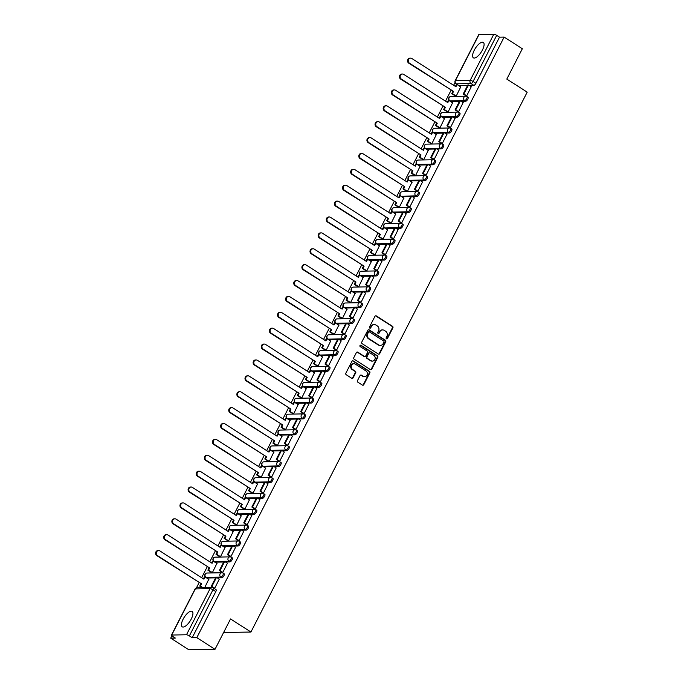 <?xml version="1.0" encoding="UTF-8"?>
<svg xmlns="http://www.w3.org/2000/svg" width="684" height="684" viewBox="0 0 684 684"><rect width="100%" height="100%" fill="white"/><g stroke="black" fill="none" stroke-linecap="round" stroke-linejoin="round"><path stroke-width="1.03" d="M386.46 338.785A0.804 0.727 88.9 0 0 387.443 338.486L392.881 327.867A1.154 1.035 88.9 0 0 392.496 326.294L376.337 315.94A1.154 1.035 88.9 0 0 374.926 316.359L369.497 326.978A0.804 0.727 88.9 0 0 370.138 328.192A0.804 0.727 88.9 0 0 370.754 327.79L371.455 326.413A3.694 3.309 88.9 0 1 375.961 325.054L377.312 325.917A3.694 3.309 88.9 0 1 378.543 330.953L377.842 332.33A0.804 0.727 88.9 0 0 378.483 333.544A0.804 0.727 88.9 0 0 379.098 333.134L379.8 331.766A3.694 3.309 88.9 0 1 384.305 330.406L385.656 331.27A3.694 3.309 88.9 0 1 386.887 336.306L386.186 337.682A0.804 0.727 88.9 0 0 386.46 338.785M386.571 338.837A0.804 0.727 88.9 0 0 386.922 338.494L392.359 327.875A1.154 1.035 88.9 0 0 391.966 326.302L375.815 315.948A1.154 1.035 88.9 0 0 375.542 315.828M369.873 328.14A0.804 0.727 88.9 0 0 370.232 327.798L371.455 326.413M378.226 333.493A0.804 0.727 88.9 0 0 378.577 333.142L379.8 331.766M191.255 619.037A9.166 3.497 -57.3 0 0 192.118 611.402A9.166 3.497 -57.3 0 0 183.107 619.2A9.166 3.497 -57.3 0 0 182.235 626.835A9.166 3.497 -57.3 0 0 191.255 619.037M482.417 50.043A9.166 3.497 -57.3 0 0 483.289 42.408A9.166 3.497 -57.3 0 0 474.269 50.206A9.166 3.497 -57.3 0 0 473.405 57.841A9.166 3.497 -57.3 0 0 482.417 50.043M357.476 380.629A1.154 1.035 88.9 0 0 357.86 382.202L362.392 385.109A1.154 1.035 88.9 0 0 363.803 384.682L369.839 372.891A1.154 1.035 88.9 0 0 369.454 371.318L353.295 360.964A1.154 1.035 88.9 0 0 351.884 361.391L345.856 373.182A1.154 1.035 88.9 0 0 346.241 374.755L351.713 378.269A1.154 1.035 88.9 0 0 353.124 377.842L355.706 372.797A1.154 1.035 88.9 0 0 355.321 371.215L352.602 369.48A3.087 2.762 88.9 0 1 353.91 363.726A3.087 2.762 88.9 0 1 355.338 364.136L365.974 370.95A3.087 2.762 88.9 0 1 364.666 376.704A3.087 2.762 88.9 0 1 363.238 376.294L361.468 375.157A1.154 1.035 88.9 0 0 360.058 375.584L357.476 380.629M504.142 37.081L522.337 48.744L506.81 79.087L527.202 92.152L250.934 632.025L230.542 618.96L215.015 649.304L196.821 637.642L504.142 37.081L499.517 37.167L496.687 35.354L473.08 81.481A2.351 0.898 122.7 0 1 470.994 83.534L456.211 83.816A2.351 0.898 122.7 0 1 455.989 83.756L458.827 85.577A2.351 0.898 -57.3 0 0 459.049 85.637L456.211 83.816A2.351 2.103 88.9 0 1 455.424 80.609L470.207 80.327L493.814 34.2A2.351 0.539 27.1 0 1 496.687 35.354M378.303 354.03A1.154 1.035 88.9 0 0 379.706 353.602L385.742 341.812A1.154 1.035 88.9 0 0 385.357 340.23L369.206 329.885A1.154 1.035 88.9 0 0 367.795 330.304L361.759 342.103A1.154 1.035 88.9 0 0 362.144 343.676L378.303 354.03M377.79 357.347L371.754 369.146A1.154 1.035 88.9 0 1 370.343 369.565L354.192 359.211A1.154 1.035 88.9 0 1 353.808 357.638L356.39 352.593A1.154 1.035 88.9 0 1 357.8 352.166L364.35 356.364A1.154 1.035 88.9 0 0 365.76 355.945L367.47 352.593A1.154 1.035 88.9 0 0 367.086 351.02L360.263 346.651A0.804 0.727 88.9 0 1 360.605 345.146A0.804 0.727 88.9 0 1 360.981 345.249L377.406 355.774A1.154 1.035 88.9 0 1 377.79 357.347L377.269 357.364L371.232 369.155L371.754 369.146M215.015 649.304L188.904 649.8L170.709 638.138L171.898 635.804M455.031 82.525L453.62 85.269M451.055 90.288L445.498 101.155M442.924 106.174L437.367 117.041M434.802 122.06L429.236 132.927M426.671 137.946L421.113 148.804M418.54 153.832L412.982 164.69M410.409 169.718L404.851 180.576M402.286 185.595L396.729 196.462M394.155 201.481L388.597 212.348M386.024 217.367L380.466 228.234M377.901 233.253L372.335 244.12M369.77 249.138L364.213 259.997M361.639 265.024L356.082 275.883M353.508 280.91L347.951 291.769M345.386 296.788L339.828 307.655M337.255 312.673L331.697 323.541M329.124 328.559L323.566 339.426M321.001 344.445L315.435 355.304M312.87 360.331L307.313 371.19M304.739 376.217L299.182 387.076M296.608 392.094L291.051 402.962M288.486 407.98L282.928 418.847M280.354 423.866L274.797 434.733M272.223 439.752L266.666 450.619M264.101 455.638L258.535 466.497M255.97 471.524L250.412 482.382M247.839 487.41L242.281 498.268M239.716 503.287L234.15 514.154M231.585 519.173L226.028 530.04M223.454 535.059L217.897 545.926M215.323 550.945L209.766 561.803M207.201 566.831L201.643 577.689M199.07 582.717L196.445 587.847M223.899 631.939L224.822 632.52L250.934 632.025M196.821 637.642L192.195 637.727L189.365 635.915A2.351 0.539 -152.9 0 0 186.493 634.761L171.71 635.043A2.351 0.539 -152.9 0 0 171.445 635.145A2.351 0.539 -152.9 0 0 172.496 636.231L175.326 638.052L170.709 638.138M499.517 37.167L475.919 83.294A2.351 0.898 122.7 0 1 473.832 85.355L469.292 85.44M467.574 85.474L459.049 85.637M479.031 34.482L455.424 80.609A2.351 0.539 -152.9 0 0 455.168 80.712L478.766 34.585A2.351 0.539 27.1 0 1 479.031 34.482L493.814 34.2M455.484 96.034L456.245 96.076L460.725 86.911M465.958 95.786L466.685 95.871L471.276 86.714M457.827 111.672L458.562 111.757L463.145 102.591M447.353 111.919L448.114 111.954L452.594 102.797M449.696 127.557L450.431 127.643L455.014 118.477M439.231 127.805L439.983 127.84L444.463 118.683M441.573 143.443L442.3 143.529L446.891 134.363M431.1 143.691L431.852 143.725L436.341 134.568M433.442 159.321L434.169 159.415L438.76 150.249M422.969 159.577L423.729 159.611L428.21 150.454M425.311 175.207L426.046 175.292L430.629 166.135M414.837 175.463L415.598 175.497L420.079 166.332M417.189 191.093L417.915 191.178L422.507 182.021M406.715 191.34L407.467 191.383L411.956 182.218M409.058 206.978L409.784 207.064L414.376 197.907M398.584 207.226L399.345 207.269L403.825 198.103M400.927 222.864L401.662 222.95L406.245 213.784M390.453 223.112L391.214 223.146L395.694 213.989M392.796 238.75L393.531 238.836L398.114 229.67M382.33 238.998L383.083 239.032L387.572 229.875M384.673 254.628L385.4 254.722L389.991 245.556M374.199 254.884L374.96 254.918L379.44 245.761M376.542 270.513L377.277 270.608L381.86 261.442M366.068 270.77L366.829 270.804L371.309 261.647M368.411 286.399L369.146 286.485L373.729 277.328M357.946 286.656L358.698 286.69L363.178 277.524M360.288 302.285L361.015 302.371L365.607 293.214M349.815 302.533L350.567 302.576L355.056 293.41M352.157 318.171L352.884 318.257L357.476 309.091M341.684 318.419L342.445 318.453L346.925 309.296M344.026 334.057L344.762 334.143L349.344 324.977M333.553 334.305L334.314 334.339L338.794 325.182M335.904 349.943L336.631 350.028L341.213 340.863M325.43 350.191L326.183 350.225L330.671 341.068M327.773 365.82L328.5 365.914L333.091 356.749M317.299 366.077L318.06 366.111L322.54 356.954M319.642 381.706L320.377 381.792L324.96 372.635M309.168 381.963L309.929 381.997L314.409 372.831M311.511 397.592L312.246 397.678L316.829 388.521M301.046 397.84L301.798 397.883L306.278 388.717M303.388 413.478L304.115 413.563L308.706 404.406M292.914 413.726L293.667 413.769L298.156 404.603M295.257 429.364L295.984 429.449L300.575 420.284M284.783 429.612L285.544 429.646L290.025 420.489M287.126 445.25L287.861 445.335L292.444 436.17M276.652 445.498L277.413 445.532L281.893 436.375M279.004 461.127L279.73 461.221L284.322 452.056M268.53 461.384L269.282 461.418L273.771 452.261M270.873 477.013L271.599 477.107L276.191 467.941M260.399 477.27L261.16 477.304L265.64 468.147M262.742 492.899L263.477 492.984L268.06 483.827M252.268 493.155L253.029 493.19L257.509 484.024M254.61 508.785L255.346 508.87L259.929 499.713M244.145 509.033L244.898 509.076L249.378 499.91M246.488 524.671L247.215 524.756L251.806 515.599M236.014 524.919L236.767 524.953L241.255 515.796M238.357 540.557L239.084 540.642L243.675 531.477M227.883 540.805L228.644 540.839L233.124 531.682M230.226 556.443L230.961 556.528L235.544 547.362M219.752 556.691L220.513 556.725L224.993 547.568M222.103 572.32L222.83 572.414L227.421 563.248M211.63 572.576L212.382 572.611L216.871 563.454M213.947 588.308L214.699 588.3L219.29 579.134M204.721 587.59L208.74 579.331M221.847 577.775L220.838 577.125A2.351 2.103 -91.1 0 1 221.838 572.747A2.351 2.103 -91.1 0 1 222.924 573.055A2.351 0.898 122.7 0 1 223.146 573.115L224.155 573.756A2.351 0.898 -57.3 0 1 223.796 575.971A2.351 0.898 -57.3 0 1 221.847 577.775L217.307 577.86M215.588 577.894L207.064 578.057L206.055 577.416A2.351 0.898 122.7 0 1 205.833 577.356L206.842 577.997A2.351 0.898 -57.3 0 0 207.064 578.057M229.969 561.889L228.969 561.248A2.351 2.103 -91.1 0 1 229.961 556.861A2.351 2.103 -91.1 0 1 231.055 557.169A2.351 0.898 122.7 0 1 231.278 557.229L232.286 557.87A2.351 0.898 -57.3 0 1 231.919 560.085A2.351 0.898 -57.3 0 1 229.969 561.889L225.429 561.974M223.719 562.009L215.195 562.171L214.186 561.53A2.351 0.898 122.7 0 1 213.964 561.47L214.964 562.111A2.351 0.898 -57.3 0 0 215.195 562.171M238.1 546.003L237.1 545.362A2.351 2.103 -91.1 0 1 238.092 540.976A2.351 2.103 -91.1 0 1 239.178 541.283A2.351 0.898 122.7 0 1 239.409 541.343L240.409 541.993A2.351 0.898 -57.3 0 1 240.05 544.199A2.351 0.898 -57.3 0 1 238.1 546.003L233.56 546.089M231.842 546.123L223.317 546.285L222.317 545.644A2.351 0.898 122.7 0 1 222.086 545.584L223.095 546.225A2.351 0.898 -57.3 0 0 223.317 546.285M246.231 530.117L245.223 529.476A2.351 2.103 -91.1 0 1 246.223 525.09A2.351 2.103 -91.1 0 1 247.309 525.406A2.351 0.898 122.7 0 1 247.531 525.457L248.54 526.107A2.351 0.898 -57.3 0 1 248.181 528.313A2.351 0.898 -57.3 0 1 246.231 530.117L241.691 530.203M239.973 530.237L231.448 530.399L230.448 529.758A2.351 0.898 122.7 0 1 230.217 529.698L231.226 530.348A2.351 0.898 -57.3 0 0 231.448 530.399M254.362 514.231L253.354 513.59A2.351 2.103 -91.1 0 1 254.354 509.204A2.351 2.103 -91.1 0 1 255.44 509.52A2.351 0.898 122.7 0 1 255.662 509.58L256.671 510.221A2.351 0.898 -57.3 0 1 256.312 512.436A2.351 0.898 -57.3 0 1 254.362 514.231L249.814 514.325M248.104 514.351L239.58 514.522L238.571 513.872A2.351 0.898 122.7 0 1 238.348 513.812L239.349 514.462A2.351 0.898 -57.3 0 0 239.58 514.522M262.485 498.354L261.485 497.704A2.351 2.103 -91.1 0 1 262.476 493.318A2.351 2.103 -91.1 0 1 263.562 493.634A2.351 0.898 122.7 0 1 263.793 493.694L264.793 494.335A2.351 0.898 -57.3 0 1 264.434 496.55A2.351 0.898 -57.3 0 1 262.485 498.354L257.945 498.439M256.235 498.474L247.711 498.636L246.702 497.986A2.351 0.898 122.7 0 1 246.479 497.926L247.48 498.576A2.351 0.898 -57.3 0 0 247.711 498.636M270.616 482.468L269.607 481.818A2.351 2.103 -91.1 0 1 270.608 477.432A2.351 2.103 -91.1 0 1 271.693 477.748A2.351 0.898 122.7 0 1 271.924 477.808L272.925 478.449A2.351 0.898 -57.3 0 1 272.565 480.664A2.351 0.898 -57.3 0 1 270.616 482.468L266.076 482.553M264.357 482.588L255.833 482.75L254.833 482.1A2.351 0.898 122.7 0 1 254.602 482.049L255.611 482.69A2.351 0.898 -57.3 0 0 255.833 482.75M278.747 466.582L277.738 465.941A2.351 2.103 -91.1 0 1 278.739 461.555A2.351 2.103 -91.1 0 1 279.824 461.862A2.351 0.898 122.7 0 1 280.047 461.922L281.056 462.564A2.351 0.898 -57.3 0 1 280.697 464.778A2.351 0.898 -57.3 0 1 278.747 466.582L274.207 466.668M272.488 466.702L263.964 466.864L262.955 466.223A2.351 0.898 122.7 0 1 262.733 466.163L263.742 466.804A2.351 0.898 -57.3 0 0 263.964 466.864M286.87 450.696L285.869 450.055A2.351 2.103 -91.1 0 1 286.861 445.669A2.351 2.103 -91.1 0 1 287.955 445.977A2.351 0.898 122.7 0 1 288.178 446.036L289.187 446.686A2.351 0.898 -57.3 0 1 288.819 448.892A2.351 0.898 -57.3 0 1 286.87 450.696L282.33 450.782M280.62 450.816L272.095 450.978L271.086 450.337A2.351 0.898 122.7 0 1 270.864 450.277L271.864 450.918A2.351 0.898 -57.3 0 0 272.095 450.978M295.001 434.81L294 434.169A2.351 2.103 -91.1 0 1 294.992 429.783A2.351 2.103 -91.1 0 1 296.078 430.099A2.351 0.898 122.7 0 1 296.309 430.151L297.309 430.8A2.351 0.898 -57.3 0 1 296.95 433.006A2.351 0.898 -57.3 0 1 295.001 434.81L290.461 434.896M288.742 434.93L280.218 435.092L279.217 434.451A2.351 0.898 122.7 0 1 278.986 434.391L279.995 435.033A2.351 0.898 -57.3 0 0 280.218 435.092M303.132 418.924L302.123 418.283A2.351 2.103 -91.1 0 1 303.123 413.897A2.351 2.103 -91.1 0 1 304.209 414.213A2.351 0.898 122.7 0 1 304.431 414.265L305.44 414.914A2.351 0.898 -57.3 0 1 305.081 417.129A2.351 0.898 -57.3 0 1 303.132 418.924L298.592 419.018M296.873 419.044L288.349 419.207L287.34 418.565A2.351 0.898 122.7 0 1 287.118 418.505L288.126 419.155A2.351 0.898 -57.3 0 0 288.349 419.207M311.263 403.047L310.254 402.397A2.351 2.103 -91.1 0 1 311.254 398.011A2.351 2.103 -91.1 0 1 312.34 398.327A2.351 0.898 122.7 0 1 312.562 398.387L313.571 399.029A2.351 0.898 -57.3 0 1 313.204 401.243A2.351 0.898 -57.3 0 1 311.263 403.047L306.714 403.132M305.004 403.167L296.48 403.329L295.471 402.679A2.351 0.898 122.7 0 1 295.249 402.619L296.249 403.269A2.351 0.898 -57.3 0 0 296.48 403.329M319.385 387.161L318.385 386.511A2.351 2.103 -91.1 0 1 319.377 382.125A2.351 2.103 -91.1 0 1 320.463 382.442A2.351 0.898 122.7 0 1 320.693 382.501L321.694 383.143A2.351 0.898 -57.3 0 1 321.335 385.357A2.351 0.898 -57.3 0 1 319.385 387.161L314.845 387.247M313.135 387.281L304.611 387.443L303.602 386.793A2.351 0.898 122.7 0 1 303.371 386.742L304.38 387.383A2.351 0.898 -57.3 0 0 304.611 387.443M327.516 371.275L326.507 370.625A2.351 2.103 -91.1 0 1 327.508 366.248A2.351 2.103 -91.1 0 1 328.594 366.556A2.351 0.898 122.7 0 1 328.824 366.615L329.825 367.257A2.351 0.898 -57.3 0 1 329.466 369.471A2.351 0.898 -57.3 0 1 327.516 371.275L322.976 371.361M321.258 371.395L312.733 371.557L311.733 370.916A2.351 0.898 122.7 0 1 311.502 370.856L312.511 371.498A2.351 0.898 -57.3 0 0 312.733 371.557M335.647 355.389L334.638 354.748A2.351 2.103 -91.1 0 1 335.639 350.362A2.351 2.103 -91.1 0 1 336.725 350.67A2.351 0.898 122.7 0 1 336.947 350.73L337.956 351.371A2.351 0.898 -57.3 0 1 337.597 353.585A2.351 0.898 -57.3 0 1 335.647 355.389L331.099 355.475M329.389 355.509L320.864 355.671L319.856 355.03A2.351 0.898 122.7 0 1 319.633 354.97L320.642 355.612A2.351 0.898 -57.3 0 0 320.864 355.671M343.77 339.503L342.769 338.862A2.351 2.103 -91.1 0 1 343.761 334.476A2.351 2.103 -91.1 0 1 344.856 334.784A2.351 0.898 122.7 0 1 345.078 334.844L346.087 335.493A2.351 0.898 -57.3 0 1 345.719 337.699A2.351 0.898 -57.3 0 1 343.77 339.503L339.23 339.589M337.52 339.623L328.995 339.786L327.987 339.144A2.351 0.898 122.7 0 1 327.764 339.084L328.765 339.726A2.351 0.898 -57.3 0 0 328.995 339.786M351.901 323.618L350.892 322.976A2.351 2.103 -91.1 0 1 351.892 318.59A2.351 2.103 -91.1 0 1 352.978 318.906A2.351 0.898 122.7 0 1 353.209 318.958L354.209 319.608A2.351 0.898 -57.3 0 1 353.85 321.813A2.351 0.898 -57.3 0 1 351.901 323.618L347.361 323.703M345.642 323.737L337.118 323.9L336.118 323.258A2.351 0.898 122.7 0 1 335.887 323.199L336.896 323.848A2.351 0.898 -57.3 0 0 337.118 323.9M360.032 307.732L359.023 307.09A2.351 2.103 -91.1 0 1 360.023 302.704A2.351 2.103 -91.1 0 1 361.109 303.021A2.351 0.898 122.7 0 1 361.332 303.08L362.34 303.722A2.351 0.898 -57.3 0 1 361.981 305.936A2.351 0.898 -57.3 0 1 360.032 307.732L355.492 307.826M353.773 307.851L345.249 308.022L344.24 307.373A2.351 0.898 122.7 0 1 344.018 307.313L345.027 307.962A2.351 0.898 -57.3 0 0 345.249 308.022M368.163 291.854L367.154 291.204A2.351 2.103 -91.1 0 1 368.154 286.818A2.351 2.103 -91.1 0 1 369.24 287.135A2.351 0.898 122.7 0 1 369.463 287.194L370.471 287.836A2.351 0.898 -57.3 0 1 370.104 290.05A2.351 0.898 -57.3 0 1 368.163 291.854L363.614 291.94M361.904 291.974L353.38 292.136L352.371 291.487A2.351 0.898 122.7 0 1 352.149 291.427L353.149 292.077A2.351 0.898 -57.3 0 0 353.38 292.136M376.286 275.968L375.285 275.319A2.351 2.103 -91.1 0 1 376.277 270.932A2.351 2.103 -91.1 0 1 377.363 271.249A2.351 0.898 122.7 0 1 377.594 271.309L378.594 271.95A2.351 0.898 -57.3 0 1 378.235 274.164A2.351 0.898 -57.3 0 1 376.286 275.968L371.745 276.054M370.035 276.088L361.503 276.25L360.502 275.601A2.351 0.898 122.7 0 1 360.271 275.549L361.28 276.191A2.351 0.898 -57.3 0 0 361.503 276.25M384.417 260.082L383.408 259.441A2.351 2.103 -91.1 0 1 384.408 255.055A2.351 2.103 -91.1 0 1 385.494 255.363A2.351 0.898 122.7 0 1 385.716 255.423L386.725 256.064A2.351 0.898 -57.3 0 1 386.366 258.278A2.351 0.898 -57.3 0 1 384.417 260.082L379.877 260.168M378.158 260.202L369.634 260.365L368.633 259.723A2.351 0.898 122.7 0 1 368.402 259.663L369.411 260.305A2.351 0.898 -57.3 0 0 369.634 260.365M392.548 244.197L391.539 243.555A2.351 2.103 -91.1 0 1 392.539 239.169A2.351 2.103 -91.1 0 1 393.625 239.477A2.351 0.898 122.7 0 1 393.847 239.537L394.856 240.187A2.351 0.898 -57.3 0 1 394.497 242.392A2.351 0.898 -57.3 0 1 392.548 244.197L387.999 244.282M386.289 244.316L377.765 244.479L376.756 243.837A2.351 0.898 122.7 0 1 376.533 243.778L377.534 244.419A2.351 0.898 -57.3 0 0 377.765 244.479M400.67 228.311L399.67 227.669A2.351 2.103 -91.1 0 1 400.662 223.283A2.351 2.103 -91.1 0 1 401.747 223.591A2.351 0.898 122.7 0 1 401.978 223.651L402.987 224.301A2.351 0.898 -57.3 0 1 402.619 226.507A2.351 0.898 -57.3 0 1 400.67 228.311L396.13 228.396M394.42 228.43L385.896 228.593L384.887 227.952A2.351 0.898 122.7 0 1 384.664 227.892L385.665 228.533A2.351 0.898 -57.3 0 0 385.896 228.593M408.801 212.425L407.792 211.783A2.351 2.103 -91.1 0 1 408.793 207.397A2.351 2.103 -91.1 0 1 409.878 207.714A2.351 0.898 122.7 0 1 410.109 207.765L411.11 208.415A2.351 0.898 -57.3 0 1 410.751 210.629A2.351 0.898 -57.3 0 1 408.801 212.425L404.261 212.519M402.543 212.544L394.018 212.707L393.018 212.066A2.351 0.898 122.7 0 1 392.787 212.006L393.796 212.656A2.351 0.898 -57.3 0 0 394.018 212.707M416.932 196.547L415.923 195.898A2.351 2.103 -91.1 0 1 416.924 191.511A2.351 2.103 -91.1 0 1 418.009 191.828A2.351 0.898 122.7 0 1 418.232 191.888L419.241 192.529A2.351 0.898 -57.3 0 1 418.882 194.743A2.351 0.898 -57.3 0 1 416.932 196.547L412.392 196.633M410.674 196.667L402.149 196.83L401.14 196.18A2.351 0.898 122.7 0 1 400.918 196.12L401.927 196.77A2.351 0.898 -57.3 0 0 402.149 196.83M425.055 180.662L424.054 180.012A2.351 2.103 -91.1 0 1 425.046 175.626A2.351 2.103 -91.1 0 1 426.141 175.942A2.351 0.898 122.7 0 1 426.363 176.002L427.372 176.643A2.351 0.898 -57.3 0 1 427.004 178.857A2.351 0.898 -57.3 0 1 425.055 180.662L420.515 180.747M418.805 180.781L410.28 180.944L409.271 180.294A2.351 0.898 122.7 0 1 409.049 180.243L410.049 180.884A2.351 0.898 -57.3 0 0 410.28 180.944M433.186 164.776L432.185 164.126A2.351 2.103 -91.1 0 1 433.177 159.748A2.351 2.103 -91.1 0 1 434.263 160.056A2.351 0.898 122.7 0 1 434.494 160.116L435.494 160.757A2.351 0.898 -57.3 0 1 435.135 162.972A2.351 0.898 -57.3 0 1 433.186 164.776L428.646 164.861M426.927 164.895L418.403 165.058L417.402 164.408A2.351 0.898 122.7 0 1 417.172 164.357L418.18 164.998A2.351 0.898 -57.3 0 0 418.403 165.058M441.317 148.89L440.308 148.248A2.351 2.103 -91.1 0 1 441.308 143.862A2.351 2.103 -91.1 0 1 442.394 144.17A2.351 0.898 122.7 0 1 442.616 144.23L443.625 144.871A2.351 0.898 -57.3 0 1 443.266 147.086A2.351 0.898 -57.3 0 1 441.317 148.89L436.777 148.975M435.058 149.009L426.534 149.172L425.534 148.531A2.351 0.898 122.7 0 1 425.303 148.471L426.312 149.112A2.351 0.898 -57.3 0 0 426.534 149.172M449.448 133.004L448.439 132.363A2.351 2.103 -91.1 0 1 449.439 127.976A2.351 2.103 -91.1 0 1 450.525 128.284A2.351 0.898 122.7 0 1 450.747 128.344L451.756 128.994A2.351 0.898 -57.3 0 1 451.397 131.2A2.351 0.898 -57.3 0 1 449.448 133.004L444.899 133.089M443.189 133.123L434.665 133.286L433.656 132.645A2.351 0.898 122.7 0 1 433.434 132.585L434.434 133.226A2.351 0.898 -57.3 0 0 434.665 133.286M457.57 117.118L456.57 116.477A2.351 2.103 -91.1 0 1 457.562 112.09A2.351 2.103 -91.1 0 1 458.648 112.407A2.351 0.898 122.7 0 1 458.879 112.458L459.879 113.108A2.351 0.898 -57.3 0 1 459.52 115.314A2.351 0.898 -57.3 0 1 457.57 117.118L453.03 117.203M451.32 117.238L442.796 117.4L441.787 116.759A2.351 0.898 122.7 0 1 441.565 116.699L442.565 117.349A2.351 0.898 -57.3 0 0 442.796 117.4M465.701 101.232L464.692 100.591A2.351 2.103 -91.1 0 1 465.693 96.205A2.351 2.103 -91.1 0 1 466.779 96.521A2.351 0.898 122.7 0 1 467.01 96.581L468.01 97.222A2.351 0.898 -57.3 0 1 467.651 99.436A2.351 0.898 -57.3 0 1 465.701 101.232L461.161 101.326M459.443 101.352L450.918 101.514L449.918 100.873A2.351 0.898 122.7 0 1 449.687 100.813L450.696 101.463A2.351 0.898 -57.3 0 0 450.918 101.514M192.195 637.727L215.802 591.6A2.351 0.898 -57.3 0 0 216.024 589.642L213.194 587.83A2.351 0.898 122.7 0 1 212.972 589.788L189.365 635.915M382.339 329.927A3.694 3.309 88.9 0 0 379.278 331.774M373.994 324.584A3.694 3.309 88.9 0 0 370.933 326.422M378.568 354.15A1.154 1.035 88.9 0 0 379.184 353.611L385.22 341.82A1.154 1.035 88.9 0 0 384.836 340.247L368.685 329.893A1.154 1.035 88.9 0 0 368.411 329.773M383.921 342.103A0.804 0.727 88.9 0 0 383.656 341L369.471 331.911A0.804 0.727 88.9 0 0 368.488 332.21L367.744 333.655A3.694 3.309 88.9 0 0 368.984 338.7L378.671 344.907A3.694 3.309 88.9 0 0 383.185 343.548L383.921 342.103M368.838 331.868A0.804 0.727 88.9 0 0 367.966 332.219L368.488 332.21M380.116 345.394A3.694 3.309 88.9 0 1 378.149 344.916L368.462 338.708A3.694 3.309 88.9 0 1 367.222 333.672L367.966 332.219M370.617 369.693A1.154 1.035 88.9 0 0 371.232 369.155M364.623 356.492A1.154 1.035 88.9 0 1 363.828 356.381L357.279 352.174A1.154 1.035 88.9 0 0 357.005 352.055M377.269 357.364A1.154 1.035 88.9 0 0 376.884 355.783L360.459 345.258A0.804 0.727 88.9 0 0 360.348 345.198M371.147 360.724A3.087 2.762 88.9 0 0 373.883 355.381L370.138 352.978A1.154 1.035 88.9 0 0 368.727 353.397L367.017 356.749A1.154 1.035 88.9 0 0 367.402 358.322L370.625 360.733A3.087 2.762 88.9 0 0 372.31 361.126M369.343 352.867A1.154 1.035 88.9 0 0 368.206 353.414L368.727 353.397M370.625 360.733L366.88 358.331A1.154 1.035 88.9 0 1 366.496 356.757L368.206 353.414M364.401 376.696A3.087 2.762 88.9 0 1 362.717 376.303L360.947 375.165A1.154 1.035 88.9 0 0 360.673 375.046M353.654 363.743A3.087 2.762 88.9 0 0 352.08 369.488L352.602 369.48M351.986 378.389A1.154 1.035 88.9 0 0 352.602 377.85L355.184 372.806A1.154 1.035 88.9 0 0 354.799 371.232L352.08 369.488M362.665 385.229A1.154 1.035 88.9 0 0 363.281 384.699L369.317 372.9A1.154 1.035 88.9 0 0 368.933 371.327L352.773 360.972A1.154 1.035 88.9 0 0 352.499 360.853M455.424 86.423L456.373 84.568L457.049 84.559L455.929 86.748L411.862 58.508A2.702 2.42 88.9 0 0 408.314 60.175A2.702 2.42 88.9 0 0 409.468 63.185L408.784 63.202A2.702 2.42 -91.1 0 1 409.93 58.157L410.614 58.149M455.561 96.085L451.739 93.631L452.415 93.623L453.535 91.434L408.784 63.202M451.739 93.631L452.859 91.442M466.112 95.888L463.196 94.016L463.88 94.007L468.514 84.944L471.353 86.757M463.88 94.007L466.71 95.82M463.196 94.016L467.839 84.953L468.514 84.944M453.535 91.434L409.468 63.185M452.415 93.623L456.237 96.076M457.049 84.559L460.879 87.013M447.293 102.309L448.242 100.454L448.926 100.445L447.806 102.634L403.731 74.385A2.702 2.42 88.9 0 0 400.191 76.052A2.702 2.42 88.9 0 0 401.337 79.07L400.653 79.087A2.702 2.42 -91.1 0 1 401.807 74.043L402.483 74.026M447.43 111.971L443.608 109.517L444.284 109.508L445.404 107.32L400.653 79.087M443.608 109.517L444.728 107.328M457.981 111.766L455.074 109.902L455.749 109.893L460.392 100.83L463.222 102.643M455.749 109.893L458.588 111.706M455.074 109.902L459.708 100.839L460.392 100.83M445.404 107.32L401.337 79.07M444.284 109.508L448.114 111.954M448.926 100.445L452.748 102.899M439.171 118.195L440.12 116.34L440.795 116.331L439.675 118.52L395.6 90.271A2.702 2.42 88.9 0 0 392.06 91.938A2.702 2.42 88.9 0 0 393.206 94.956L392.531 94.973A2.702 2.42 -91.1 0 1 393.676 89.929L394.352 89.912M439.308 127.857L435.477 125.403L436.161 125.394L437.281 123.205L392.531 94.973M435.477 125.403L436.597 123.214M449.85 127.652L446.943 125.788L447.618 125.779L452.261 116.716L455.091 118.529M447.618 125.779L450.457 127.592M446.943 125.788L451.577 116.725L452.261 116.716M437.281 123.205L393.206 94.956M436.161 125.394L439.983 127.84M440.795 116.331L444.626 118.777M431.04 134.081L431.989 132.226L432.664 132.209L431.544 134.406L387.477 106.157A2.702 2.42 88.9 0 0 383.929 107.824A2.702 2.42 88.9 0 0 385.075 110.842L384.399 110.851A2.702 2.42 -91.1 0 1 385.545 105.815L386.229 105.798M431.176 143.743L427.346 141.289L428.03 141.272L429.15 139.083L384.399 110.851M427.346 141.289L428.466 139.1M441.727 143.537L438.812 141.673L439.496 141.656L444.13 132.593L446.968 134.415M439.496 141.656L442.326 143.478M438.812 141.673L443.454 132.611L444.13 132.593M429.15 139.083L385.075 110.842M428.03 141.272L431.852 143.725M432.664 132.209L436.495 134.662M422.909 149.958L423.858 148.112L424.542 148.095L423.422 150.283L379.346 122.043A2.702 2.42 88.9 0 0 375.798 123.71A2.702 2.42 88.9 0 0 376.952 126.728L376.268 126.737A2.702 2.42 -91.1 0 1 377.414 121.692L378.098 121.684M423.045 159.62L419.224 157.175L419.899 157.158L421.019 154.969L376.268 126.737M419.224 157.175L420.344 154.986M433.596 159.423L430.689 157.559L431.365 157.542L435.999 148.479L438.837 150.3M431.365 157.542L434.203 159.363M430.689 157.559L435.323 148.496L435.999 148.479M421.019 154.969L376.952 126.728M419.899 157.158L423.729 159.611M424.542 148.095L428.364 150.548M414.786 165.844L415.727 163.998L416.411 163.98L415.291 166.169L371.215 137.929A2.702 2.42 88.9 0 0 367.676 139.596A2.702 2.42 88.9 0 0 368.821 142.614L368.146 142.623A2.702 2.42 -91.1 0 1 369.292 137.578L369.967 137.57M414.914 175.506L411.093 173.061L411.768 173.043L412.888 170.855L368.146 142.623M411.093 173.061L412.213 170.872M425.465 175.309L422.558 173.445L423.234 173.428L427.876 164.365L430.706 166.186M423.234 173.428L426.072 175.249M422.558 173.445L427.192 164.382L427.876 164.365M412.888 170.855L368.821 142.614M411.768 173.043L415.598 175.497M416.411 163.98L420.233 166.434M406.655 181.73L407.604 179.883L408.28 179.866L407.16 182.055L363.093 153.815A2.702 2.42 88.9 0 0 359.545 155.482A2.702 2.42 88.9 0 0 360.69 158.491L360.015 158.508A2.702 2.42 -91.1 0 1 361.161 153.464L361.836 153.455M406.792 191.392L402.962 188.938L403.646 188.929L404.766 186.741L360.015 158.508M402.962 188.938L404.082 186.749M417.343 191.195L414.427 189.323L415.111 189.314L419.745 180.251L422.584 182.064M415.111 189.314L417.941 191.127M414.427 189.323L419.07 180.268L419.745 180.251M404.766 186.741L360.69 158.491M403.646 188.929L407.467 191.383M408.28 179.866L412.11 182.32M398.524 197.616L399.473 195.761L400.149 195.752L399.029 197.941L354.962 169.7A2.702 2.42 88.9 0 0 351.414 171.359A2.702 2.42 88.9 0 0 352.568 174.377L351.884 174.394A2.702 2.42 -91.1 0 1 353.029 169.35L353.714 169.333M398.661 207.278L394.839 204.824L395.514 204.815L396.634 202.626L351.884 174.394M394.839 204.824L395.959 202.635M409.212 207.072L406.296 205.209L406.98 205.2L411.614 196.137L414.453 197.95M406.98 205.2L409.81 207.013M406.296 205.209L410.939 196.146L411.614 196.137M396.634 202.626L352.568 174.377M395.514 204.815L399.336 207.269M400.149 195.752L403.979 198.206M390.393 213.502L391.342 211.647L392.026 211.638L390.906 213.827L346.831 185.578A2.702 2.42 88.9 0 0 343.291 187.245A2.702 2.42 88.9 0 0 344.437 190.263L343.753 190.28A2.702 2.42 -91.1 0 1 344.907 185.236L345.582 185.219M390.53 223.164L386.708 220.71L387.383 220.701L388.503 218.512L343.753 190.28M386.708 220.71L387.828 218.521M401.081 222.958L398.173 221.094L398.849 221.086L403.492 212.023L406.322 213.835M398.849 221.086L401.688 222.898M398.173 221.094L402.808 212.031L403.492 212.023M388.503 218.512L344.437 190.263M387.383 220.701L391.214 223.146M392.026 211.638L395.848 214.092M382.271 229.388L383.22 227.533L383.895 227.524L382.775 229.713L338.7 201.464A2.702 2.42 88.9 0 0 335.16 203.131A2.702 2.42 88.9 0 0 336.306 206.149L335.63 206.166A2.702 2.42 -91.1 0 1 336.776 201.122L337.451 201.105M382.407 239.049L378.577 236.596L379.261 236.578L380.381 234.39L335.63 206.166M378.577 236.596L379.697 234.407M392.958 238.844L390.042 236.98L390.718 236.963L395.361 227.909L398.191 229.721M390.718 236.963L393.557 238.784M390.042 236.98L394.677 227.917L395.361 227.909M380.381 234.39L336.306 206.149M379.261 236.578L383.083 239.032M383.895 227.524L387.725 229.969M374.139 245.274L375.089 243.418L375.764 243.401L374.644 245.59L330.577 217.35A2.702 2.42 88.9 0 0 327.029 219.017A2.702 2.42 88.9 0 0 328.175 222.035L327.499 222.043A2.702 2.42 -91.1 0 1 328.645 216.999L329.329 216.99M374.276 254.935L370.446 252.482L371.13 252.464L372.25 250.276L327.499 222.043M370.446 252.482L371.574 250.293M384.827 254.73L381.911 252.866L382.595 252.849L387.229 243.786L390.068 245.607M382.595 252.849L385.425 254.67M381.911 252.866L386.554 243.803L387.229 243.786M372.25 250.276L328.175 222.035M371.13 252.464L374.952 254.918M375.764 243.401L379.594 245.855M366.008 261.151L366.957 259.304L367.641 259.287L366.521 261.476L322.446 233.235A2.702 2.42 88.9 0 0 318.898 234.903A2.702 2.42 88.9 0 0 320.052 237.921L319.368 237.929A2.702 2.42 -91.1 0 1 320.514 232.885L321.198 232.876M366.145 270.813L362.323 268.367L362.999 268.35L364.119 266.161L319.368 237.929M362.323 268.367L363.443 266.179M376.696 270.616L373.789 268.752L374.464 268.735L379.098 259.672L381.937 261.493M374.464 268.735L377.303 270.556M373.789 268.752L378.423 259.689L379.098 259.672M364.119 266.161L320.052 237.921M362.999 268.35L366.829 270.804M367.641 259.287L371.463 261.741M357.886 277.037L358.826 275.19L359.51 275.173L358.39 277.362L314.315 249.121A2.702 2.42 88.9 0 0 310.775 250.789A2.702 2.42 88.9 0 0 311.921 253.807L311.246 253.815A2.702 2.42 -91.1 0 1 312.391 248.771L313.067 248.762M358.014 286.699L354.192 284.253L354.868 284.236L355.988 282.047L311.246 253.815M354.192 284.253L355.312 282.064M368.565 286.502L365.658 284.638L366.333 284.621L370.976 275.558L373.806 277.379M366.333 284.621L369.172 286.434M365.658 284.638L370.292 275.575L370.976 275.558M355.988 282.047L311.921 253.807M354.868 284.236L358.698 286.69M359.51 275.173L363.332 277.627M349.755 292.923L350.704 291.068L351.379 291.059L350.259 293.248L306.193 265.007A2.702 2.42 88.9 0 0 302.644 266.674A2.702 2.42 88.9 0 0 303.79 269.684L303.115 269.701A2.702 2.42 -91.1 0 1 304.26 264.657L304.936 264.648M349.892 302.584L346.061 300.131L346.745 300.122L347.865 297.933L303.115 269.701M346.061 300.131L347.181 297.942M360.442 302.388L357.527 300.515L358.211 300.507L362.845 291.444L365.683 293.256M358.211 300.507L361.041 302.319M357.527 300.515L362.169 291.452L362.845 291.444M347.865 297.933L303.79 269.684M346.745 300.122L350.567 302.576M351.379 291.059L355.21 293.513M341.624 308.809L342.573 306.954L343.248 306.945L342.128 309.134L298.062 280.885A2.702 2.42 88.9 0 0 294.513 282.552A2.702 2.42 88.9 0 0 295.668 285.57L294.984 285.587A2.702 2.42 -91.1 0 1 296.129 280.543L296.813 280.526M341.761 318.47L337.939 316.017L338.614 316.008L339.734 313.819L294.984 285.587M337.939 316.017L339.059 313.828M352.311 318.265L349.404 316.401L350.08 316.393L354.714 307.33L357.552 309.142M350.08 316.393L352.91 318.205M349.404 316.401L354.038 307.338L354.714 307.33M339.734 313.819L295.668 285.57M338.614 316.008L342.436 318.453M343.248 306.945L347.079 309.399M333.493 324.695L334.442 322.839L335.126 322.831L334.006 325.02L289.93 296.771A2.702 2.42 88.9 0 0 286.391 298.438A2.702 2.42 88.9 0 0 287.536 301.456L286.853 301.473A2.702 2.42 -91.1 0 1 288.007 296.428L288.682 296.411M333.63 334.356L329.808 331.902L330.483 331.894L331.603 329.705L286.853 301.473M329.808 331.902L330.928 329.714M344.18 334.151L341.273 332.287L341.949 332.279L346.591 323.216L349.421 325.028M341.949 332.279L344.787 334.091M341.273 332.287L345.907 323.224L346.591 323.216M331.603 329.705L287.536 301.456M330.483 331.894L334.314 334.339M335.126 322.831L338.948 325.276M325.37 340.581L326.319 338.725L326.995 338.708L325.875 340.906L281.808 312.656A2.702 2.42 88.9 0 0 278.26 314.324A2.702 2.42 88.9 0 0 279.405 317.342L278.73 317.35A2.702 2.42 -91.1 0 1 279.876 312.314L280.551 312.297M325.507 350.242L321.677 347.788L322.361 347.771L323.481 345.582L278.73 317.35M321.677 347.788L322.797 345.6M336.058 350.037L333.142 348.173L333.826 348.156L338.46 339.093L341.29 340.914M333.826 348.156L336.656 349.977M333.142 348.173L337.776 339.11L338.46 339.093M323.481 345.582L279.405 317.342M322.361 347.771L326.183 350.225M326.995 338.708L330.825 341.162M317.239 356.458L318.188 354.611L318.864 354.594L317.744 356.783L273.677 328.542A2.702 2.42 88.9 0 0 270.129 330.21A2.702 2.42 88.9 0 0 271.274 333.228L270.599 333.236A2.702 2.42 -91.1 0 1 271.745 328.192L272.429 328.183M317.376 366.128L313.554 363.674L314.23 363.657L315.35 361.468L270.599 333.236M313.554 363.674L314.674 361.485M327.927 365.923L325.011 364.059L325.695 364.042L330.329 354.979L333.168 356.8M325.695 364.042L328.525 365.863M325.011 364.059L329.654 354.996L330.329 354.979M315.35 361.468L271.274 333.228M314.23 363.657L318.051 366.111M318.864 354.594L322.694 357.048M309.108 372.344L310.057 370.497L310.741 370.48L309.621 372.669L265.546 344.428A2.702 2.42 88.9 0 0 262.006 346.095A2.702 2.42 88.9 0 0 263.152 349.114L262.468 349.122A2.702 2.42 -91.1 0 1 263.614 344.078L264.298 344.069M309.245 382.005L305.423 379.56L306.099 379.543L307.219 377.354L262.468 349.122M305.423 379.56L306.543 377.371M319.796 381.809L316.889 379.945L317.564 379.928L322.198 370.865L325.037 372.686M317.564 379.928L320.403 381.749M316.889 379.945L321.523 370.882L322.198 370.865M307.219 377.354L263.152 349.114M306.099 379.543L309.929 381.997M310.741 370.48L314.563 372.934M300.986 388.23L301.926 386.383L302.61 386.366L301.49 388.555L257.415 360.314A2.702 2.42 88.9 0 0 253.875 361.981A2.702 2.42 88.9 0 0 255.021 364.999L254.345 365.008A2.702 2.42 -91.1 0 1 255.491 359.964L256.167 359.955M301.114 397.891L297.292 395.438L297.976 395.429L299.096 393.24L254.345 365.008M297.292 395.438L298.412 393.249M311.665 397.695L308.758 395.822L309.433 395.814L314.076 386.751L316.906 388.563M309.433 395.814L312.272 397.626M308.758 395.822L313.392 386.768L314.076 386.751M299.096 393.24L255.021 364.999M297.976 395.429L301.798 397.883M302.61 386.366L306.432 388.82M292.855 404.116L293.804 402.26L294.479 402.252L293.359 404.441L249.292 376.2A2.702 2.42 88.9 0 0 245.744 377.859A2.702 2.42 88.9 0 0 246.89 380.877L246.214 380.894A2.702 2.42 -91.1 0 1 247.36 375.849L248.036 375.832M292.991 413.777L289.161 411.323L289.845 411.315L290.965 409.126L246.214 380.894M289.161 411.323L290.281 409.135M303.542 413.572L300.627 411.708L301.311 411.7L305.945 402.637L308.783 404.449M301.311 411.7L304.141 413.512M300.627 411.708L305.269 402.645L305.945 402.637M290.965 409.126L246.89 380.877M289.845 411.315L293.667 413.769M294.479 402.252L298.309 404.706M284.724 420.002L285.673 418.146L286.348 418.138L285.228 420.327L241.161 392.077A2.702 2.42 88.9 0 0 237.613 393.745A2.702 2.42 88.9 0 0 238.767 396.763L238.083 396.78A2.702 2.42 -91.1 0 1 239.229 391.735L239.913 391.718M284.86 429.663L281.038 427.209L281.714 427.201L282.834 425.012L238.083 396.78M281.038 427.209L282.159 425.021M295.411 429.458L292.504 427.594L293.179 427.586L297.814 418.522L300.652 420.335M293.179 427.586L296.01 429.398M292.504 427.594L297.138 418.531L297.814 418.522M282.834 425.012L238.767 396.763M281.714 427.201L285.536 429.646M286.348 418.138L290.178 420.592M276.601 435.888L277.542 434.032L278.226 434.024L277.106 436.212L233.03 407.963A2.702 2.42 88.9 0 0 229.491 409.63A2.702 2.42 88.9 0 0 230.636 412.649L229.961 412.666A2.702 2.42 -91.1 0 1 231.107 407.621L231.782 407.604M276.729 445.549L272.907 443.095L273.583 443.087L274.703 440.889L229.961 412.666M272.907 443.095L274.027 440.906M287.28 445.344L284.373 443.48L285.048 443.463L289.691 434.408L292.521 436.221M285.048 443.463L287.887 445.284M284.373 443.48L289.007 434.417L289.691 434.408M274.703 440.889L230.636 412.649M273.583 443.087L277.413 445.532M278.226 434.024L282.047 436.469M268.47 451.773L269.419 449.918L270.094 449.901L268.974 452.09L224.908 423.849A2.702 2.42 88.9 0 0 221.359 425.516A2.702 2.42 88.9 0 0 222.505 428.535L221.83 428.543A2.702 2.42 -91.1 0 1 222.975 423.507L223.651 423.49M268.607 461.435L264.776 458.981L265.46 458.964L266.58 456.775L221.83 428.543M264.776 458.981L265.896 456.792M279.157 461.23L276.242 459.366L276.926 459.349L281.56 450.286L284.39 452.107M276.926 459.349L279.756 461.17M276.242 459.366L280.885 450.303L281.56 450.286M266.58 456.775L222.505 428.535M265.46 458.964L269.282 461.418M270.094 449.901L273.925 452.355M260.339 467.651L261.288 465.804L261.963 465.787L260.843 467.976L216.777 439.735A2.702 2.42 88.9 0 0 213.228 441.402A2.702 2.42 88.9 0 0 214.383 444.42L213.699 444.429A2.702 2.42 -91.1 0 1 214.844 439.384L215.528 439.376M260.476 477.312L256.654 474.867L257.329 474.85L258.449 472.661L213.699 444.429M256.654 474.867L257.774 472.678M271.026 477.116L268.111 475.252L268.795 475.235L273.429 466.172L276.268 467.993M268.795 475.235L271.625 477.056M268.111 475.252L272.754 466.189L273.429 466.172M258.449 472.661L214.383 444.42M257.329 474.85L261.151 477.304M261.963 465.787L265.794 468.241M252.208 483.537L253.157 481.69L253.841 481.673L252.721 483.862L208.646 455.621A2.702 2.42 88.9 0 0 205.106 457.288A2.702 2.42 88.9 0 0 206.252 460.306L205.568 460.315A2.702 2.42 -91.1 0 1 206.722 455.27L207.397 455.262M252.345 493.198L248.523 490.753L249.198 490.736L250.318 488.547L205.568 460.315M248.523 490.753L249.643 488.564M262.895 493.002L259.988 491.138L260.664 491.121L265.307 482.058L268.137 483.879M260.664 491.121L263.502 492.933M259.988 491.138L264.623 482.075L265.307 482.058M250.318 488.547L206.252 460.306M249.198 490.736L253.029 493.19M253.841 481.673L257.663 484.127M244.085 499.423L245.034 497.567L245.71 497.559L244.59 499.748L200.515 471.507A2.702 2.42 88.9 0 0 198.121 476.184L197.445 476.201A2.702 2.42 -91.1 0 1 198.591 471.156L199.266 471.148M244.222 509.084L240.392 506.63L241.076 506.622L242.196 504.433L197.445 476.201M240.392 506.63L241.512 504.441M254.764 508.887L251.857 507.015L252.533 507.006L257.175 497.943L260.006 499.756M252.533 507.006L255.371 508.819M251.857 507.015L256.491 497.952L257.175 497.943M242.196 504.433L198.121 476.184M241.076 506.622L244.898 509.076M245.71 497.559L249.54 500.013M235.954 515.308L236.903 513.453L237.579 513.445L236.459 515.633L192.392 487.384A2.702 2.42 88.9 0 0 188.844 489.051A2.702 2.42 88.9 0 0 189.99 492.07L189.314 492.087A2.702 2.42 -91.1 0 1 190.46 487.042L191.144 487.025M236.091 524.97L232.261 522.516L232.945 522.508L234.065 520.319L189.314 492.087M232.261 522.516L233.381 520.327M246.642 524.765L243.726 522.901L244.41 522.892L249.044 513.829L251.883 515.642M244.41 522.892L247.24 524.705M243.726 522.901L248.369 513.838L249.044 513.829M234.065 520.319L189.99 492.07M232.945 522.508L236.767 524.953M237.579 513.445L241.409 515.898M227.823 531.194L228.772 529.339L229.456 529.331L228.328 531.519L184.261 503.27A2.702 2.42 88.9 0 0 180.713 504.937A2.702 2.42 88.9 0 0 181.867 507.956L181.183 507.973A2.702 2.42 -91.1 0 1 182.329 502.928L183.013 502.911M227.96 540.856L224.138 538.402L224.814 538.394L225.934 536.205L181.183 507.973M224.138 538.402L225.258 536.213M238.511 540.651L235.604 538.787L236.279 538.778L240.913 529.715L243.752 531.528M236.279 538.778L239.118 540.591M235.604 538.787L240.238 529.724L240.913 529.715M225.934 536.205L181.867 507.956M224.814 538.394L228.644 540.839M229.456 529.331L233.278 531.784M219.701 547.08L220.641 545.225L221.325 545.216L220.205 547.405L176.13 519.156A2.702 2.42 88.9 0 0 172.59 520.823A2.702 2.42 88.9 0 0 173.736 523.841L173.061 523.85A2.702 2.42 -91.1 0 1 174.206 518.814L174.882 518.797M219.829 556.742L216.007 554.288L216.683 554.271L217.803 552.082L173.061 523.85M216.007 554.288L217.127 552.099M230.38 556.537L227.473 554.673L228.148 554.656L232.791 545.593L235.621 547.414M228.148 554.656L230.987 556.477M227.473 554.673L232.107 545.61L232.791 545.593M217.803 552.082L173.736 523.841M216.683 554.271L220.513 556.725M221.325 545.216L225.147 547.662M211.57 562.958L212.519 561.111L213.194 561.094L212.074 563.283L168.007 535.042A2.702 2.42 88.9 0 0 164.459 536.709A2.702 2.42 88.9 0 0 165.605 539.727L164.929 539.736A2.702 2.42 -91.1 0 1 166.075 534.691L166.751 534.683M211.707 572.628L207.876 570.174L208.56 570.157L209.68 567.968L164.929 539.736M207.876 570.174L208.996 567.985M222.257 572.423L219.342 570.559L220.026 570.541L224.66 561.479L227.498 563.3M220.026 570.541L222.856 572.363M219.342 570.559L223.984 561.496L224.66 561.479M209.68 567.968L165.605 539.727M208.56 570.157L212.382 572.611M213.194 561.094L217.025 563.548M203.439 578.844L204.388 576.997L205.063 576.98L203.943 579.168L159.876 550.928A2.702 2.42 88.9 0 0 156.328 552.595A2.702 2.42 88.9 0 0 157.482 555.613L156.798 555.622A2.702 2.42 -91.1 0 1 157.944 550.577L158.628 550.569M202.225 587.641L199.754 586.06L200.429 586.043L201.549 583.854L156.798 555.622M199.754 586.06L200.874 583.871M214.126 588.308L211.211 586.444L211.895 586.427L216.529 577.364L219.367 579.186M211.895 586.427L214.725 588.249M211.211 586.444L215.853 577.381L216.529 577.364M201.549 583.854L157.482 555.613M200.429 586.043L202.9 587.624M205.063 576.98L208.894 579.433M386.922 338.494L387.443 338.486M370.232 327.798L370.754 327.79M378.577 333.142L379.098 333.134M186.493 634.761L210.099 588.633L195.316 588.915L171.71 635.043M473.832 85.355L470.994 83.534A2.351 2.103 88.9 0 1 470.207 80.327A2.351 0.539 27.1 0 1 473.08 81.481L475.919 83.294M207.055 573.03L221.838 572.747A2.351 2.351 0 0 1 223.146 573.115A2.351 0.898 122.7 0 1 222.787 575.329A2.351 0.898 122.7 0 1 220.838 577.125L206.055 577.416A2.351 2.103 -91.1 0 1 205.268 574.201A2.351 2.103 88.9 0 1 207.055 573.03A2.351 2.351 0 0 0 205.833 577.356M215.186 557.144L229.961 556.861A2.351 2.351 0 0 1 231.278 557.229A2.351 0.898 122.7 0 1 230.918 559.444A2.351 0.898 122.7 0 1 228.969 561.248L214.186 561.53A2.351 2.103 -91.1 0 1 213.399 558.315A2.351 2.103 88.9 0 1 215.186 557.144A2.351 2.351 0 0 0 213.964 561.47M223.309 541.258L238.092 540.976A2.351 2.351 0 0 1 239.409 541.343A2.351 0.898 122.7 0 1 239.041 543.558A2.351 0.898 122.7 0 1 237.1 545.362L222.317 545.644A2.351 2.103 -91.1 0 1 221.531 542.438A2.351 2.103 88.9 0 1 223.309 541.258A2.351 2.351 0 0 0 222.086 545.584M231.44 525.372L246.223 525.09A2.351 2.351 0 0 1 247.531 525.457A2.351 0.898 122.7 0 1 247.172 527.672A2.351 0.898 122.7 0 1 245.223 529.476L230.448 529.758A2.351 2.103 -91.1 0 1 229.662 526.552A2.351 2.103 88.9 0 1 231.44 525.372A2.351 2.351 0 0 0 230.217 529.698M239.571 509.486L254.354 509.204A2.351 2.351 0 0 1 255.662 509.58A2.351 0.898 122.7 0 1 255.303 511.786A2.351 0.898 122.7 0 1 253.354 513.59L238.571 513.872A2.351 2.103 -91.1 0 1 237.784 510.666A2.351 2.103 88.9 0 1 239.571 509.486A2.351 2.351 0 0 0 238.348 513.812M247.702 493.6L262.476 493.318A2.351 2.351 0 0 1 263.793 493.694A2.351 0.898 122.7 0 1 263.434 495.9A2.351 0.898 122.7 0 1 261.485 497.704L246.702 497.986A2.351 2.103 -91.1 0 1 245.915 494.78A2.351 2.103 88.9 0 1 247.702 493.6A2.351 2.351 0 0 0 246.479 497.926M255.825 477.714L270.608 477.432A2.351 2.351 0 0 1 271.924 477.808A2.351 0.898 122.7 0 1 271.557 480.023A2.351 0.898 122.7 0 1 269.607 481.818L254.833 482.1A2.351 2.103 -91.1 0 1 254.046 478.894A2.351 2.103 88.9 0 1 255.825 477.714A2.351 2.351 0 0 0 254.602 482.049M263.956 461.837L278.739 461.555A2.351 2.351 0 0 1 280.047 461.922A2.351 0.898 122.7 0 1 279.688 464.137A2.351 0.898 122.7 0 1 277.738 465.941L262.955 466.223A2.351 2.103 -91.1 0 1 262.169 463.008A2.351 2.103 88.9 0 1 263.956 461.837A2.351 2.351 0 0 0 262.733 466.163M272.087 445.951L286.861 445.669A2.351 2.351 0 0 1 288.178 446.036A2.351 0.898 122.7 0 1 287.819 448.251A2.351 0.898 122.7 0 1 285.869 450.055L271.086 450.337A2.351 2.103 -91.1 0 1 270.3 447.122A2.351 2.103 88.9 0 1 272.087 445.951A2.351 2.351 0 0 0 270.864 450.277M280.209 430.065L294.992 429.783A2.351 2.351 0 0 1 296.309 430.151A2.351 0.898 122.7 0 1 295.941 432.365A2.351 0.898 122.7 0 1 294 434.169L279.217 434.451A2.351 2.103 -91.1 0 1 278.431 431.245A2.351 2.103 88.9 0 1 280.209 430.065A2.351 2.351 0 0 0 278.986 434.391M288.34 414.179L303.123 413.897A2.351 2.351 0 0 1 304.431 414.265A2.351 0.898 122.7 0 1 304.072 416.479A2.351 0.898 122.7 0 1 302.123 418.283L287.34 418.565A2.351 2.103 -91.1 0 1 286.553 415.359A2.351 2.103 88.9 0 1 288.34 414.179A2.351 2.351 0 0 0 287.118 418.505M296.471 398.293L311.254 398.011A2.351 2.351 0 0 1 312.562 398.387A2.351 0.898 122.7 0 1 312.203 400.593A2.351 0.898 122.7 0 1 310.254 402.397L295.471 402.679A2.351 2.103 -91.1 0 1 294.684 399.473A2.351 2.103 88.9 0 1 296.471 398.293A2.351 2.351 0 0 0 295.249 402.619M304.602 382.407L319.377 382.125A2.351 2.351 0 0 1 320.693 382.501A2.351 0.898 122.7 0 1 320.334 384.707A2.351 0.898 122.7 0 1 318.385 386.511L303.602 386.793A2.351 2.103 -91.1 0 1 302.815 383.587A2.351 2.103 88.9 0 1 304.602 382.407A2.351 2.351 0 0 0 303.371 386.742M312.725 366.53L327.508 366.248A2.351 2.351 0 0 1 328.824 366.615A2.351 0.898 122.7 0 1 328.457 368.83A2.351 0.898 122.7 0 1 326.507 370.625L311.733 370.916A2.351 2.103 -91.1 0 1 310.946 367.701A2.351 2.103 88.9 0 1 312.725 366.53A2.351 2.351 0 0 0 311.502 370.856M320.856 350.644L335.639 350.362A2.351 2.351 0 0 1 336.947 350.73A2.351 0.898 122.7 0 1 336.588 352.944A2.351 0.898 122.7 0 1 334.638 354.748L319.856 355.03A2.351 2.103 -91.1 0 1 319.069 351.815A2.351 2.103 88.9 0 1 320.856 350.644A2.351 2.351 0 0 0 319.633 354.97M328.987 334.758L343.761 334.476A2.351 2.351 0 0 1 345.078 334.844A2.351 0.898 122.7 0 1 344.719 337.058A2.351 0.898 122.7 0 1 342.769 338.862L327.987 339.144A2.351 2.103 -91.1 0 1 327.2 335.938A2.351 2.103 88.9 0 1 328.987 334.758A2.351 2.351 0 0 0 327.764 339.084M337.109 318.872L351.892 318.59A2.351 2.351 0 0 1 353.209 318.958A2.351 0.898 122.7 0 1 352.841 321.172A2.351 0.898 122.7 0 1 350.892 322.976L336.118 323.258A2.351 2.103 -91.1 0 1 335.331 320.052A2.351 2.103 88.9 0 1 337.109 318.872A2.351 2.351 0 0 0 335.887 323.199M345.24 302.986L360.023 302.704A2.351 2.351 0 0 1 361.332 303.08A2.351 0.898 122.7 0 1 360.972 305.286A2.351 0.898 122.7 0 1 359.023 307.09L344.24 307.373A2.351 2.103 -91.1 0 1 343.453 304.166A2.351 2.103 88.9 0 1 345.24 302.986A2.351 2.351 0 0 0 344.018 307.313M353.372 287.1L368.154 286.818A2.351 2.351 0 0 1 369.463 287.194A2.351 0.898 122.7 0 1 369.103 289.4A2.351 0.898 122.7 0 1 367.154 291.204L352.371 291.487A2.351 2.103 -91.1 0 1 351.585 288.28A2.351 2.103 88.9 0 1 353.372 287.1A2.351 2.351 0 0 0 352.149 291.427M361.494 271.215L376.277 270.932A2.351 2.351 0 0 1 377.594 271.309A2.351 0.898 122.7 0 1 377.235 273.523A2.351 0.898 122.7 0 1 375.285 275.319L360.502 275.601A2.351 2.103 -91.1 0 1 359.716 272.394A2.351 2.103 88.9 0 1 361.494 271.215A2.351 2.351 0 0 0 360.271 275.549M369.625 255.337L384.408 255.055A2.351 2.351 0 0 1 385.716 255.423A2.351 0.898 122.7 0 1 385.357 257.637A2.351 0.898 122.7 0 1 383.408 259.441L368.633 259.723A2.351 2.103 -91.1 0 1 367.847 256.509A2.351 2.103 88.9 0 1 369.625 255.337A2.351 2.351 0 0 0 368.402 259.663M377.756 239.451L392.539 239.169A2.351 2.351 0 0 1 393.847 239.537A2.351 0.898 122.7 0 1 393.488 241.751A2.351 0.898 122.7 0 1 391.539 243.555L376.756 243.837A2.351 2.103 -91.1 0 1 375.969 240.623A2.351 2.103 88.9 0 1 377.756 239.451A2.351 2.351 0 0 0 376.533 243.778M385.887 223.565L400.662 223.283A2.351 2.351 0 0 1 401.978 223.651A2.351 0.898 122.7 0 1 401.619 225.865A2.351 0.898 122.7 0 1 399.67 227.669L384.887 227.952A2.351 2.103 -91.1 0 1 384.1 224.745A2.351 2.103 88.9 0 1 385.887 223.565A2.351 2.351 0 0 0 384.664 227.892M394.01 207.679L408.793 207.397A2.351 2.351 0 0 1 410.109 207.765A2.351 0.898 122.7 0 1 409.742 209.979A2.351 0.898 122.7 0 1 407.792 211.783L393.018 212.066A2.351 2.103 -91.1 0 1 392.231 208.859A2.351 2.103 88.9 0 1 394.01 207.679A2.351 2.351 0 0 0 392.787 212.006M402.141 191.794L416.924 191.511A2.351 2.351 0 0 1 418.232 191.888A2.351 0.898 122.7 0 1 417.873 194.094A2.351 0.898 122.7 0 1 415.923 195.898L401.14 196.18A2.351 2.103 -91.1 0 1 400.354 192.973A2.351 2.103 88.9 0 1 402.141 191.794A2.351 2.351 0 0 0 400.918 196.12M410.272 175.908L425.046 175.626A2.351 2.351 0 0 1 426.363 176.002A2.351 0.898 122.7 0 1 426.004 178.208A2.351 0.898 122.7 0 1 424.054 180.012L409.271 180.294A2.351 2.103 -91.1 0 1 408.485 177.088A2.351 2.103 88.9 0 1 410.272 175.908A2.351 2.351 0 0 0 409.049 180.243M418.394 160.03L433.177 159.748A2.351 2.351 0 0 1 434.494 160.116A2.351 0.898 122.7 0 1 434.126 162.33A2.351 0.898 122.7 0 1 432.185 164.126L417.402 164.408A2.351 2.103 -91.1 0 1 416.616 161.202A2.351 2.103 88.9 0 1 418.394 160.03A2.351 2.351 0 0 0 417.172 164.357M426.525 144.144L441.308 143.862A2.351 2.351 0 0 1 442.616 144.23A2.351 0.898 122.7 0 1 442.257 146.444A2.351 0.898 122.7 0 1 440.308 148.248L425.534 148.531A2.351 2.103 -91.1 0 1 424.747 145.316A2.351 2.103 88.9 0 1 426.525 144.144A2.351 2.351 0 0 0 425.303 148.471M434.656 128.259L449.439 127.976A2.351 2.351 0 0 1 450.747 128.344A2.351 0.898 122.7 0 1 450.388 130.558A2.351 0.898 122.7 0 1 448.439 132.363L433.656 132.645A2.351 2.103 -91.1 0 1 432.869 129.438A2.351 2.103 88.9 0 1 434.656 128.259A2.351 2.351 0 0 0 433.434 132.585M442.787 112.373L457.562 112.09A2.351 2.351 0 0 1 458.879 112.458A2.351 0.898 122.7 0 1 458.519 114.673A2.351 0.898 122.7 0 1 456.57 116.477L441.787 116.759A2.351 2.103 -91.1 0 1 441 113.553A2.351 2.103 88.9 0 1 442.787 112.373A2.351 2.351 0 0 0 441.565 116.699M450.91 96.487L465.693 96.205A2.351 2.351 0 0 1 467.01 96.581A2.351 0.898 122.7 0 1 466.642 98.787A2.351 0.898 122.7 0 1 464.692 100.591L449.918 100.873A2.351 2.103 -91.1 0 1 449.131 97.667A2.351 2.103 88.9 0 1 450.91 96.487A2.351 2.351 0 0 0 449.687 100.813M215.802 591.6L212.972 589.788A2.351 0.539 27.1 0 0 210.099 588.633A2.351 2.103 -91.1 0 1 212.963 587.77A2.351 0.898 122.7 0 1 213.194 587.83A2.351 2.351 0 0 0 211.878 587.453L197.095 587.736A2.351 2.351 0 0 0 195.051 589.018L171.445 635.145M195.051 589.018A2.351 0.539 -152.9 0 1 195.316 588.915A2.351 2.103 -91.1 0 1 197.095 587.736M375.815 315.948L376.337 315.94M391.966 326.302L392.496 326.294M392.359 327.875L392.881 327.867M368.685 329.893L369.206 329.885M384.836 340.247L385.357 340.23M385.22 341.82L385.742 341.812M379.184 353.611L379.706 353.602M367.222 333.672L367.744 333.655M368.462 338.708L368.984 338.7M378.149 344.916L378.671 344.907M357.279 352.174L357.8 352.166M363.828 356.381L364.35 356.364M360.459 345.258L360.981 345.249M376.884 355.783L377.406 355.774M366.496 356.757L367.017 356.749M366.88 358.331L367.402 358.322M360.947 375.165L361.468 375.157M362.717 376.303L363.238 376.294M354.799 371.232L355.321 371.215M355.184 372.806L355.706 372.797M352.602 377.85L353.124 377.842M352.773 360.972L353.295 360.964M368.933 371.327L369.454 371.318M369.317 372.9L369.839 372.891M363.281 384.699L363.803 384.682M455.168 80.712A2.351 2.351 0 0 0 455.989 83.756M382.082 329.919L382.604 329.91M373.738 324.575L374.259 324.567M368.582 331.817L369.103 331.808M379.859 345.411L380.381 345.403M364.358 356.535L364.88 356.518M372.053 361.143L372.575 361.135M369.078 352.833L369.599 352.824M364.144 376.713L364.666 376.704M353.389 363.734L353.91 363.726"/></g></svg>
